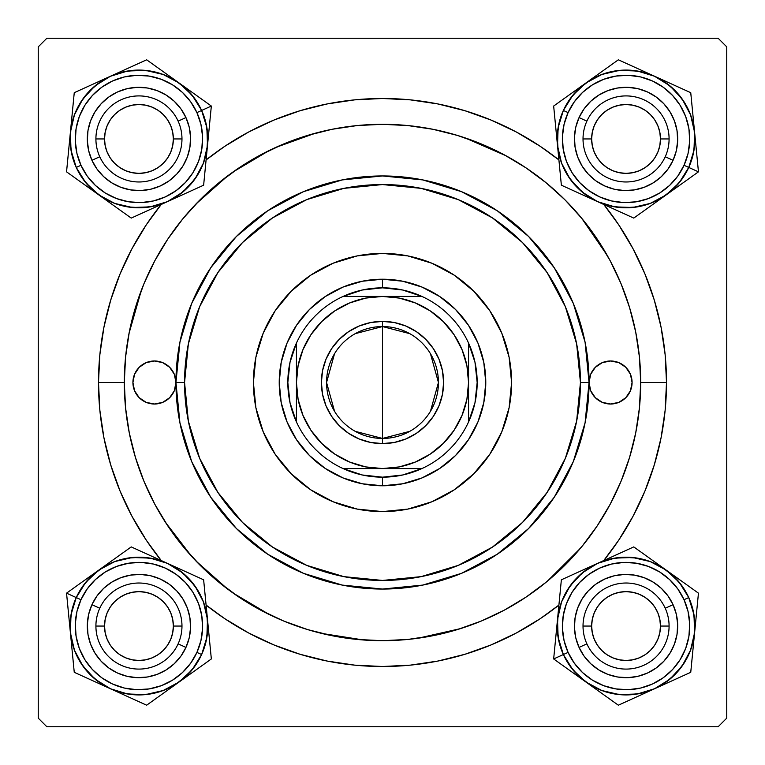 <?xml version="1.0" encoding="UTF-8"?>
<svg xmlns="http://www.w3.org/2000/svg" width="765" height="765" viewBox="0 0 765 765"><rect width="100%" height="100%" fill="white"/><g stroke="black" fill="none" stroke-linecap="round" stroke-linejoin="round"><path stroke-width="1.15" d="M666.506 382.5L640.688 382.5L666.506 382.5L665.139 354.664L661.046 327.095L654.276 300.062L644.885 273.813L632.971 248.625L618.646 224.719L603.776 204.465A284.006 284.006 0 0 1 603.776 560.535L618.646 540.281L632.971 516.375L644.885 491.187L654.276 464.938L661.046 437.905L665.139 410.336L666.506 382.5M98.494 382.5A284.006 284.006 0 0 1 161.224 204.465L146.354 224.719L132.029 248.625L120.115 273.813L110.724 300.062L103.954 327.095L99.861 354.664L98.494 382.5L99.861 410.336L103.954 437.905L110.724 464.938L120.115 491.187L132.029 516.375L146.354 540.281L161.224 560.535A284.006 284.006 0 0 1 98.494 382.5L124.312 382.5L98.494 382.5M206.091 159.923A284.006 284.006 0 0 1 558.909 159.923L540.281 146.354L516.375 132.029L491.187 120.115L464.938 110.724L437.905 103.954L410.336 99.861L382.5 98.494L354.664 99.861L327.095 103.954L300.062 110.724L273.813 120.115L248.625 132.029L224.719 146.354L206.091 159.923M718.144 38.25L46.856 38.25L718.144 38.25L726.75 46.856L726.75 718.144L726.75 46.856L718.144 38.25M38.25 718.144L38.25 46.856L46.856 38.25L38.25 46.856L38.25 718.144L46.856 726.75L38.25 718.144M718.144 726.75L46.856 726.75L718.144 726.75L726.75 718.144L718.144 726.75M607.42 255.72L581.543 218.054M505.866 155.697L464.957 137.834M315.209 133.234L275.41 147.569M269.433 150.389L233.009 171.991M227.817 175.778L195.907 204.045M141.42 290.078L129.008 333.473M165.498 522.399L191.824 556.585M195.907 560.955L227.817 589.222M233.009 593.009L269.433 614.611M321.539 633.391L363.509 639.989M418.082 638.22L460.607 628.591M547.482 581.104L580.501 548.199M87.306 138.943L87.478 134.755L87.306 138.943M87.65 144.891L88.291 148.993L87.65 144.891M128.874 189.586L124.81 188.611M134.755 190.409L139.813 190.571L134.755 190.409M144.891 190.236L148.993 189.596L144.891 190.236M189.586 149.012L188.611 153.077M190.409 143.132L190.571 138.073L190.409 143.132M190.236 132.995L189.596 128.893L190.236 132.995M148.993 88.291L153.077 89.276M143.132 87.478L138.073 87.315L143.132 87.478M132.995 87.65L128.893 88.291L132.995 87.65M88.291 128.893L89.276 124.81M87.306 626.057L87.478 630.245L87.306 626.057M88.138 635.285L88.291 636.107L88.138 635.285M128.874 676.7L128.013 676.528M138.083 677.685L143.132 677.522L138.083 677.685M148.171 676.862L148.993 676.709L148.171 676.862M189.586 636.126L189.414 636.987M190.571 626.918L190.409 621.869L190.571 626.918M189.749 616.829L189.596 616.007L189.749 616.829M148.993 575.404L149.873 575.586M139.804 574.429L134.755 574.591L139.804 574.429M129.715 575.251L128.893 575.404L129.715 575.251M88.3 615.988L88.472 615.127M574.419 138.943L574.591 143.132L574.419 138.943M575.251 148.171L575.404 148.993L575.251 148.171M615.988 189.586L615.127 189.414M625.196 190.571L630.245 190.409L625.196 190.571M635.285 189.749L636.107 189.596L635.285 189.749M676.7 149.012L676.528 149.873M677.685 139.804L677.522 134.755L677.685 139.804M676.862 129.715L676.709 128.893L676.862 129.715M636.107 88.291L636.987 88.472M626.918 87.315L621.869 87.478L626.918 87.315M616.829 88.138L616.007 88.291L616.829 88.138M575.404 128.893L575.586 128.013M574.419 626.057L574.591 621.869L574.419 626.057M574.764 632.005L575.404 636.107L574.764 632.005M615.988 676.7L611.923 675.725M621.869 677.522L626.927 677.685L621.869 677.522M632.005 677.35L636.107 676.709L632.005 677.35M676.7 636.126L675.725 640.19M677.522 630.245L677.685 625.187L677.522 630.245M677.35 620.109L676.709 616.007L677.35 620.109M636.107 575.404L640.19 576.389M630.245 574.591L625.187 574.429L630.245 574.591M620.109 574.764L616.007 575.404L620.109 574.764M575.414 615.988L576.389 611.923M88.3 149.041L88.472 149.873M89.792 154.788L91.226 158.68M91.245 158.728L91.58 159.503M93.818 164.054L95.988 167.602M96.008 167.631L96.495 168.348M99.603 172.393L103.055 176.065M106.861 179.412L110.256 181.879M110.284 181.898L110.982 182.357M115.372 184.891L119.158 186.641M119.206 186.66L119.99 186.976M149.041 189.586L149.873 189.414M154.788 188.094L158.68 186.66M158.728 186.641L159.503 186.306M164.054 184.069L167.602 181.898M167.631 181.879L168.348 181.391M172.393 178.283L176.065 174.831M179.412 171.025L181.879 167.631M181.898 167.602L182.357 166.904M184.891 162.515L186.641 158.728M186.66 158.68L186.976 157.896M189.586 128.845L189.414 128.013M188.094 123.098L186.66 119.206M186.641 119.158L186.306 118.384M184.069 113.832L181.898 110.284M181.879 110.256L181.391 109.538M178.283 105.493L174.831 101.822M171.025 98.475L167.631 96.008M167.602 95.988L166.904 95.529M162.515 92.995L158.728 91.245M158.68 91.226L157.896 90.911M128.845 88.3L128.013 88.472M123.098 89.792L119.206 91.226M119.158 91.245L118.384 91.58M113.832 93.818L110.284 95.988M110.256 96.008L109.538 96.495M105.493 99.603L101.822 103.055M98.475 106.861L96.008 110.256M95.988 110.284L95.529 110.982M92.995 115.372L91.245 119.158M91.226 119.206L90.911 119.99M88.3 636.155L89.285 640.209M90.911 645.01L91.226 645.794M91.245 645.842L92.995 649.628M95.529 654.018L95.988 654.716M96.008 654.744L98.475 658.139M101.822 661.945L105.513 665.416M109.529 668.505L110.256 668.993M110.284 669.012L113.832 671.182M118.374 673.42L119.158 673.755M119.206 673.774L123.117 675.208M149.041 676.7L153.096 675.715M157.896 674.089L158.68 673.774M158.728 673.755L162.515 672.005M166.904 669.471L167.602 669.012M167.631 668.993L171.025 666.525M174.831 663.178L178.302 659.487M181.391 655.471L181.879 654.744M181.898 654.716L184.069 651.168M186.306 646.626L186.641 645.842M186.66 645.794L188.094 641.883M189.586 615.959L188.601 611.904M186.976 607.104L186.66 606.32M186.641 606.272L184.891 602.485M182.357 598.096L181.898 597.398M181.879 597.369L179.412 593.975M176.065 590.169L172.374 586.698M168.357 583.609L167.631 583.121M167.602 583.102L164.054 580.931M159.512 578.694L158.728 578.359M158.68 578.34L154.769 576.906M128.845 575.414L124.791 576.399M119.99 578.024L119.206 578.34M119.158 578.359L115.372 580.109M110.982 582.643L110.284 583.102M110.256 583.121L106.861 585.588M103.055 588.935L99.584 592.626M96.495 596.643L96.008 597.369M95.988 597.398L93.818 600.946M91.58 605.488L91.245 606.272M91.226 606.32L89.792 610.231M575.414 636.155L575.586 636.987M576.906 641.902L578.34 645.794M578.359 645.842L578.694 646.616M580.931 651.168L583.102 654.716M583.121 654.744L583.609 655.462M586.717 659.506L590.169 663.178M593.975 666.525L597.369 668.993M597.398 669.012L598.096 669.471M602.485 672.005L606.272 673.755M606.32 673.774L607.104 674.089M636.155 676.7L636.987 676.528M641.902 675.208L645.794 673.774M645.842 673.755L646.616 673.42M651.168 671.182L654.716 669.012M654.744 668.993L655.462 668.505M659.506 665.397L663.178 661.945M666.525 658.139L668.993 654.744M669.012 654.716L669.471 654.018M672.005 649.628L673.755 645.842M673.774 645.794L674.089 645.01M676.7 615.959L676.528 615.127M675.208 610.212L673.774 606.32M673.755 606.272L673.42 605.498M671.182 600.946L669.012 597.398M668.993 597.369L668.505 596.652M665.397 592.607L661.945 588.935M658.139 585.588L654.744 583.121M654.716 583.102L654.018 582.643M649.628 580.109L645.842 578.359M645.794 578.34L645.01 578.024M615.959 575.414L615.127 575.586M610.212 576.906L606.32 578.34M606.272 578.359L605.498 578.694M600.946 580.931L597.398 583.102M597.369 583.121L596.652 583.609M592.607 586.717L588.935 590.169M585.588 593.975L583.121 597.369M583.102 597.398L582.643 598.096M580.109 602.485L578.359 606.272M578.34 606.32L578.024 607.104M575.414 149.041L576.399 153.096M578.024 157.896L578.34 158.68M578.359 158.728L580.109 162.515M582.643 166.904L583.102 167.602M583.121 167.631L585.588 171.025M588.935 174.831L592.626 178.302M596.643 181.391L597.369 181.879M597.398 181.898L600.946 184.069M605.488 186.306L606.272 186.641M606.32 186.66L610.231 188.094M636.155 189.586L640.209 188.601M645.01 186.976L645.794 186.66M645.842 186.641L649.628 184.891M654.018 182.357L654.716 181.898M654.744 181.879L658.139 179.412M661.945 176.065L665.416 172.374M668.505 168.357L668.993 167.631M669.012 167.602L671.182 164.054M673.42 159.512L673.755 158.728M673.774 158.68L675.208 154.769M676.7 128.845L675.715 124.791M674.089 119.99L673.774 119.206M673.755 119.158L672.005 115.372M669.471 110.982L669.012 110.284M668.993 110.256L666.525 106.861M663.178 103.055L659.487 99.584M655.471 96.495L654.744 96.008M654.716 95.988L651.168 93.818M646.626 91.58L645.842 91.245M645.794 91.226L641.883 89.792M615.959 88.3L611.904 89.285M607.104 90.911L606.32 91.226M606.272 91.245L602.485 92.995M598.096 95.529L597.398 95.988M597.369 96.008L593.975 98.475M590.169 101.822L586.698 105.513M583.609 109.529L583.121 110.256M583.102 110.284L580.931 113.832M578.694 118.374L578.359 119.158M578.34 119.206L576.906 123.117M206.091 605.077L224.719 618.646L248.625 632.971L273.813 644.885L300.062 654.276L327.095 661.046L354.664 665.139L382.5 666.506L410.336 665.139L437.905 661.046L464.938 654.276L491.187 644.885L516.375 632.971L540.281 618.646L558.909 605.077A284.006 284.006 0 0 1 206.091 605.077M669.088 626.057L660.482 626.057A34.425 34.425 0 0 1 626.057 660.482A34.425 34.425 0 0 1 591.632 626.057L583.026 626.057A43.031 43.031 0 0 0 626.057 669.088A43.031 43.031 0 0 0 669.088 626.057A43.031 43.031 0 0 1 626.057 669.088A43.031 43.031 0 0 1 583.026 626.057A43.031 43.031 0 0 1 626.057 583.026A43.031 43.031 0 0 1 669.088 626.057A43.031 43.031 0 0 0 626.057 583.026A43.031 43.031 0 0 0 583.026 626.057L591.632 626.057L592.292 632.77L594.252 639.234L597.436 645.182L601.711 650.403L606.932 654.677L612.88 657.862L619.344 659.822L626.057 660.482L632.77 659.822L639.234 657.862L645.182 654.677L650.403 650.403L654.677 645.182L657.862 639.234L659.822 632.77L660.482 626.057L659.822 619.344L657.862 612.88L654.677 606.932L650.403 601.711L645.182 597.436L639.234 594.252L632.77 592.292L626.057 591.632L619.344 592.292L612.88 594.252L606.932 597.436L601.711 601.711L597.436 606.932L594.252 612.88L592.292 619.344L591.632 626.057A34.425 34.425 0 0 1 626.057 591.632A34.425 34.425 0 0 1 660.482 626.057L669.088 626.057M597.436 645.182L601.711 650.403M645.182 654.677L650.403 650.403M654.677 606.932L650.403 601.711M606.932 597.436L601.711 601.711M181.974 626.057L173.368 626.057A34.425 34.425 0 0 1 138.943 660.482A34.425 34.425 0 0 1 104.518 626.057L95.912 626.057A43.031 43.031 0 0 0 138.943 669.088A43.031 43.031 0 0 0 181.974 626.057A43.031 43.031 0 0 1 138.943 669.088A43.031 43.031 0 0 1 95.912 626.057A43.031 43.031 0 0 1 138.943 583.026A43.031 43.031 0 0 1 181.974 626.057A43.031 43.031 0 0 0 138.943 583.026A43.031 43.031 0 0 0 95.912 626.057L104.518 626.057L105.178 619.344L107.138 612.88L110.323 606.932L114.597 601.711L119.818 597.436L125.766 594.252L132.23 592.292L138.943 591.632L145.656 592.292L152.12 594.252L158.068 597.436L163.289 601.711L167.564 606.932L170.748 612.88L172.708 619.344L173.368 626.057L172.708 632.77L170.748 639.234L167.564 645.182L163.289 650.403L158.068 654.677L152.12 657.862L145.656 659.822L138.943 660.482L132.23 659.822L125.766 657.862L119.818 654.677L114.597 650.403L110.323 645.182L107.138 639.234L105.178 632.77L104.518 626.057A34.425 34.425 0 0 1 138.943 591.632A34.425 34.425 0 0 1 173.368 626.057L181.974 626.057M167.564 645.182L163.289 650.403M119.818 654.677L114.597 650.403M110.323 606.932L114.597 601.711M158.068 597.436L163.289 601.711M583.026 138.943L591.632 138.943A34.425 34.425 0 0 1 626.057 104.518A34.425 34.425 0 0 1 660.482 138.943L669.088 138.943A43.031 43.031 0 0 0 626.057 95.912A43.031 43.031 0 0 0 583.026 138.943A43.031 43.031 0 0 1 626.057 95.912A43.031 43.031 0 0 1 669.088 138.943A43.031 43.031 0 0 1 626.057 181.974A43.031 43.031 0 0 1 583.026 138.943A43.031 43.031 0 0 0 626.057 181.974A43.031 43.031 0 0 0 669.088 138.943L660.482 138.943L659.822 145.656L657.862 152.12L654.677 158.068L650.403 163.289L645.182 167.564L639.234 170.748L632.77 172.708L626.057 173.368L619.344 172.708L612.88 170.748L606.932 167.564L601.711 163.289L597.436 158.068L594.252 152.12L592.292 145.656L591.632 138.943L592.292 132.23L594.252 125.766L597.436 119.818L601.711 114.597L606.932 110.323L612.88 107.138L619.344 105.178L626.057 104.518L632.77 105.178L639.234 107.138L645.182 110.323L650.403 114.597L654.677 119.818L657.862 125.766L659.822 132.23L660.482 138.943A34.425 34.425 0 0 1 626.057 173.368A34.425 34.425 0 0 1 591.632 138.943L583.026 138.943M597.436 119.818L601.711 114.597M645.182 110.323L650.403 114.597M654.677 158.068L650.403 163.289M606.932 167.564L601.711 163.289M95.912 138.943L104.518 138.943A34.425 34.425 0 0 1 138.943 104.518A34.425 34.425 0 0 1 173.368 138.943L181.974 138.943A43.031 43.031 0 0 0 138.943 95.912A43.031 43.031 0 0 0 95.912 138.943A43.031 43.031 0 0 1 138.943 95.912A43.031 43.031 0 0 1 181.974 138.943A43.031 43.031 0 0 1 138.943 181.974A43.031 43.031 0 0 1 95.912 138.943A43.031 43.031 0 0 0 138.943 181.974A43.031 43.031 0 0 0 181.974 138.943L173.368 138.943L172.708 132.23L170.748 125.766L167.564 119.818L163.289 114.597L158.068 110.323L152.12 107.138L145.656 105.178L138.943 104.518L132.23 105.178L125.766 107.138L119.818 110.323L114.597 114.597L110.323 119.818L107.138 125.766L105.178 132.23L104.518 138.943L105.178 145.656L107.138 152.12L110.323 158.068L114.597 163.289L119.818 167.564L125.766 170.748L132.23 172.708L138.943 173.368L145.656 172.708L152.12 170.748L158.068 167.564L163.289 163.289L167.564 158.068L170.748 152.12L172.708 145.656L173.368 138.943A34.425 34.425 0 0 1 138.943 173.368A34.425 34.425 0 0 1 104.518 138.943L95.912 138.943M167.564 119.818L163.289 114.597M119.818 110.323L114.597 114.597M110.323 158.068L114.597 163.289M158.068 167.564L163.289 163.289M696.179 616.523L695.605 622.404M698.455 593.162L666.114 570.04A68.869 68.869 0 0 1 694.601 632.731L690.537 650.25L682.074 666.114L669.805 679.244L654.544 688.758L666.219 681.978L676.356 673.066L684.56 662.356L690.518 650.24L693.998 637.197L694.869 623.733L693.09 610.355L688.739 597.58A68.85 68.85 0 0 1 654.534 688.739A68.85 68.85 0 0 1 563.375 654.534L558.125 637.35L557.513 619.382L561.577 601.864L570.04 586L582.308 572.87L597.57 563.356L614.764 558.125L632.731 557.513L650.25 561.577L666.114 570.04L679.244 582.308L688.758 597.57L684.034 599.712A63.686 63.686 0 0 1 652.402 684.034A63.686 63.686 0 0 1 568.079 652.402L563.375 654.534A68.85 68.85 0 0 0 654.534 688.739A68.85 68.85 0 0 0 688.739 597.58L693.989 614.764L694.601 632.731L698.455 593.162L633.764 546.908L561.367 579.803L553.659 658.952L586 682.074A68.869 68.869 0 0 1 563.356 654.544L553.659 658.952L618.35 705.206L690.747 672.311L696.59 612.354M665.234 608.252A43.031 43.031 0 0 0 608.252 586.879A43.031 43.031 0 0 0 586.879 643.862L579.048 647.419A51.638 51.638 0 0 1 604.694 579.048A51.638 51.638 0 0 1 673.066 604.694L665.234 608.252A43.031 43.031 0 0 1 643.862 665.234A43.031 43.031 0 0 1 586.879 643.862A43.031 43.031 0 0 1 608.252 586.879A43.031 43.031 0 0 1 665.234 608.252L673.066 604.694L676.337 614.276L677.666 624.317L677.015 634.415L674.405 644.197L669.939 653.281L663.781 661.314L656.179 667.998L647.419 673.066L637.838 676.337L627.797 677.666L617.699 677.015L607.917 674.405L598.832 669.939L590.8 663.781L584.116 656.179L579.048 647.419L575.777 637.838L574.448 627.797L575.098 617.699L577.709 607.917L582.175 598.832L588.333 590.8L595.935 584.116L604.694 579.048L614.276 575.777L624.317 574.448L634.415 575.098L644.197 577.709L653.281 582.175L661.314 588.333L667.998 595.935L673.066 604.694A51.638 51.638 0 0 1 647.419 673.066A51.638 51.638 0 0 1 579.048 647.419L586.879 643.862A43.031 43.031 0 0 0 643.862 665.234A43.031 43.031 0 0 0 665.234 608.252M637.36 693.989L619.382 694.601L601.864 690.537L586 682.074L572.87 669.805L563.356 654.544L570.135 666.219L579.048 676.356L589.758 684.56L601.873 690.518L614.917 693.998L628.381 694.869L641.759 693.09L654.534 688.739L637.35 693.989L619.382 694.601M614.764 558.125L632.731 557.513M688.739 597.58L681.978 585.894L673.066 575.758L662.356 567.553L650.24 561.596L637.197 558.115L623.733 557.245L610.355 559.024L597.58 563.375L585.894 570.135L575.758 579.048L567.553 589.758L561.596 601.873L558.115 614.917L557.245 628.381L559.024 641.759L563.375 654.534A68.85 68.85 0 0 1 597.58 563.375A68.85 68.85 0 0 1 688.739 597.58A68.85 68.85 0 0 0 597.58 563.375A68.85 68.85 0 0 0 563.375 654.534L568.079 652.402L574.333 663.207L582.567 672.588L592.483 680.171L603.69 685.689L615.749 688.902L628.208 689.705L640.582 688.06L652.402 684.034L663.207 677.78L672.588 669.547L680.171 659.631L685.689 648.424L688.902 636.365L689.705 623.905L688.06 611.531L684.034 599.712L677.78 588.907L669.547 579.526L659.631 571.943L648.424 566.425L636.365 563.212L623.905 562.409L611.531 564.054L599.712 568.079L588.907 574.333L579.526 582.567L571.943 592.483L566.425 603.69L563.212 615.749L562.409 628.208L564.054 640.582L568.079 652.402A63.686 63.686 0 0 1 599.712 568.079A63.686 63.686 0 0 1 684.034 599.712L688.739 597.58M649.504 558.163L633.764 546.908L597.57 563.356A68.869 68.869 0 0 1 666.114 570.04L649.504 558.163M557.513 619.382A68.869 68.869 0 0 1 597.57 563.356L561.367 579.803L553.659 658.952L563.356 654.544A68.869 68.869 0 0 1 557.513 619.382L558.517 609.055M654.544 688.758A68.869 68.869 0 0 1 586 682.074L618.35 705.206L690.747 672.311L694.601 632.731A68.869 68.869 0 0 1 654.544 688.758L673.162 680.295M679.549 579.65L682.772 581.945M666.114 570.04L674.548 576.074M652.861 560.563L657.671 563.996M634.663 547.549L649.456 558.125M616.198 554.893L633.764 546.908M607.028 559.062L611.082 557.216M578.952 571.818L597.57 563.356M559.119 602.935L559.502 599.005M555.935 635.591L556.509 629.71M553.659 658.952L555.524 639.76M572.564 672.464L569.351 670.169M586 682.074L577.565 676.04M635.916 697.221L618.35 705.206L602.657 693.989M645.067 693.061L641.032 694.897M599.253 691.55L594.443 688.118M692.994 649.179L692.612 653.119M694.601 632.731L693.597 643.059M192.244 672.607L187.435 676.04M182.682 572.861L194.96 586L203.423 601.864L207.487 619.382L206.875 637.35L201.644 654.544L196.921 652.402A63.686 63.686 0 0 1 112.598 684.034A63.686 63.686 0 0 1 80.966 599.712L76.261 597.58A68.85 68.85 0 0 0 110.466 688.739A68.85 68.85 0 0 0 201.625 654.534L192.13 669.805L179 682.074L211.341 658.952L203.633 579.803L131.236 546.908L66.545 593.162L70.399 632.731A68.869 68.869 0 0 1 76.242 597.57L66.545 593.162L74.253 672.311L146.651 705.206L195.649 670.169M178.121 643.862A43.031 43.031 0 0 0 156.749 586.879A43.031 43.031 0 0 0 99.766 608.252L91.934 604.694A51.638 51.638 0 0 1 160.306 579.048A51.638 51.638 0 0 1 185.952 647.419L178.121 643.862A43.031 43.031 0 0 1 121.138 665.234A43.031 43.031 0 0 1 99.766 608.252A43.031 43.031 0 0 1 156.749 586.879A43.031 43.031 0 0 1 178.121 643.862L185.952 647.419L180.884 656.179L174.2 663.781L166.168 669.939L157.083 674.405L147.301 677.015L137.203 677.666L127.162 676.337L117.581 673.066L108.821 667.998L101.219 661.314L95.061 653.281L90.595 644.197L87.985 634.415L87.334 624.317L88.663 614.276L91.934 604.694L97.002 595.935L103.686 588.333L111.719 582.175L120.803 577.709L130.585 575.098L140.684 574.448L150.724 575.777L160.306 579.048L169.065 584.116L176.667 590.8L182.825 598.832L187.291 607.917L189.902 617.699L190.552 627.797L189.223 637.838L185.952 647.419A51.638 51.638 0 0 1 117.581 673.066A51.638 51.638 0 0 1 91.934 604.694L99.766 608.252A43.031 43.031 0 0 0 121.138 665.234A43.031 43.031 0 0 0 178.121 643.862M211.341 658.952L207.487 619.382A68.869 68.869 0 0 1 179 682.074L163.136 690.537L145.618 694.601L127.64 693.989L110.456 688.758L123.242 693.09L136.619 694.869L150.083 693.998L163.127 690.518L175.242 684.56L185.952 676.356L194.865 666.219L201.625 654.534A68.85 68.85 0 0 1 110.466 688.739A68.85 68.85 0 0 1 76.261 597.58L85.757 582.308L98.886 570.04L114.75 561.577L132.268 557.513L150.246 558.125L167.43 563.356L182.692 572.87L194.96 586M95.204 679.253L82.926 666.114L74.463 650.25L70.399 632.731L71.011 614.764L76.242 597.57L71.91 610.355L70.131 623.733L71.002 637.197L74.482 650.24L80.44 662.356L88.644 673.066L98.781 681.978L110.466 688.739L95.195 679.244L82.926 666.114M201.625 654.534L205.976 641.759L207.755 628.381L206.885 614.917L203.404 601.873L197.446 589.758L189.242 579.048L179.106 570.135L167.42 563.375L154.645 559.024L141.267 557.245L127.803 558.115L114.76 561.596L102.644 567.553L91.934 575.758L83.022 585.894L76.261 597.58A68.85 68.85 0 0 1 167.42 563.375A68.85 68.85 0 0 1 201.625 654.534A68.85 68.85 0 0 0 167.42 563.375A68.85 68.85 0 0 0 76.261 597.58L80.966 599.712L76.94 611.531L75.295 623.905L76.098 636.365L79.311 648.424L84.829 659.631L92.412 669.547L101.793 677.78L112.598 684.034L124.418 688.06L136.792 689.705L149.252 688.902L161.31 685.689L172.517 680.171L182.433 672.588L190.667 663.207L196.921 652.402L200.946 640.582L202.591 628.208L201.788 615.749L198.575 603.69L193.057 592.483L185.474 582.567L176.093 574.333L165.288 568.079L153.469 564.054L141.095 562.409L128.635 563.212L116.576 566.425L105.369 571.943L95.453 579.526L87.22 588.907L80.966 599.712A63.686 63.686 0 0 1 165.288 568.079A63.686 63.686 0 0 1 196.921 652.402L201.625 654.534M205.508 599.052L203.633 579.803L167.43 563.356A68.869 68.869 0 0 1 207.487 619.382L205.508 599.052M98.886 570.04A68.869 68.869 0 0 1 167.43 563.356L131.236 546.908L66.545 593.162L76.242 597.57A68.869 68.869 0 0 1 98.886 570.04L107.329 563.996M110.456 688.758A68.869 68.869 0 0 1 70.399 632.731L74.253 672.311L101.018 684.474L146.651 705.206L179 682.074A68.869 68.869 0 0 1 110.456 688.758L119.885 693.042M209.084 635.83L209.476 639.76M207.487 619.382L208.491 629.71M205.909 603.164L206.483 609.055M203.739 580.903L205.498 599.005M186.067 571.828L203.633 579.803M176.887 567.659L180.951 569.504M158.001 559.072L167.43 563.356M148.831 554.902L150.858 555.83M112.331 560.42L115.544 558.125M85.642 579.507L90.452 576.074M66.545 593.162L82.228 581.945M68.802 616.284L68.41 612.354M70.399 632.731L69.395 622.404M91.819 680.286L74.253 672.311L72.388 653.119M100.98 684.446L96.935 682.61M71.977 648.94L71.403 643.059M129.065 697.211L127.028 696.284M165.556 691.694L162.343 693.989M179 682.074L170.557 688.118M572.756 92.393L577.565 88.96M582.318 192.139L570.04 179L561.577 163.136L557.513 145.618L558.125 127.65L563.356 110.456L568.079 112.598A63.686 63.686 0 0 1 652.402 80.966A63.686 63.686 0 0 1 684.034 165.288L688.739 167.42A68.85 68.85 0 0 0 654.534 76.261A68.85 68.85 0 0 0 563.375 110.466L572.87 95.195L586 82.926L553.659 106.048L561.367 185.197L633.764 218.092L698.455 171.838L694.601 132.268A68.869 68.869 0 0 1 688.758 167.43L698.455 171.838L690.747 92.689L618.35 59.794L569.351 94.831M586.879 121.138A43.031 43.031 0 0 0 608.252 178.121A43.031 43.031 0 0 0 665.234 156.749L673.066 160.306A51.638 51.638 0 0 1 604.694 185.952A51.638 51.638 0 0 1 579.048 117.581L586.879 121.138A43.031 43.031 0 0 1 643.862 99.766A43.031 43.031 0 0 1 665.234 156.749A43.031 43.031 0 0 1 608.252 178.121A43.031 43.031 0 0 1 586.879 121.138L579.048 117.581L584.116 108.821L590.8 101.219L598.832 95.061L607.917 90.595L617.699 87.985L627.797 87.334L637.838 88.663L647.419 91.934L656.179 97.002L663.781 103.686L669.939 111.719L674.405 120.803L677.015 130.585L677.666 140.684L676.337 150.724L673.066 160.306L667.998 169.065L661.314 176.667L653.281 182.825L644.197 187.291L634.415 189.902L624.317 190.552L614.276 189.223L604.694 185.952L595.935 180.884L588.333 174.2L582.175 166.168L577.709 157.083L575.098 147.301L574.448 137.203L575.777 127.162L579.048 117.581A51.638 51.638 0 0 1 647.419 91.934A51.638 51.638 0 0 1 673.066 160.306L665.234 156.749A43.031 43.031 0 0 0 643.862 99.766A43.031 43.031 0 0 0 586.879 121.138M553.659 106.048L557.513 145.618A68.869 68.869 0 0 1 586 82.926L601.864 74.463L619.382 70.399L637.36 71.011L654.544 76.242L641.759 71.91L628.381 70.131L614.917 71.002L601.873 74.482L589.758 80.44L579.048 88.644L570.135 98.781L563.375 110.466A68.85 68.85 0 0 1 654.534 76.261A68.85 68.85 0 0 1 688.739 167.42L679.244 182.692L666.114 194.96L650.25 203.423L632.731 207.487L614.754 206.875L597.57 201.644L582.308 192.13L570.04 179M669.796 85.747L682.074 98.886L690.537 114.75L694.601 132.268L693.989 150.236L688.758 167.43L693.09 154.645L694.869 141.267L693.998 127.803L690.518 114.76L684.56 102.644L676.356 91.934L666.219 83.022L654.534 76.261L669.805 85.757L682.074 98.886M563.375 110.466L559.024 123.242L557.245 136.619L558.115 150.083L561.596 163.127L567.553 175.242L575.758 185.952L585.894 194.865L597.58 201.625L610.355 205.976L623.733 207.755L637.197 206.885L650.24 203.404L662.356 197.446L673.066 189.242L681.978 179.106L688.739 167.42A68.85 68.85 0 0 1 597.58 201.625A68.85 68.85 0 0 1 563.375 110.466A68.85 68.85 0 0 0 597.58 201.625A68.85 68.85 0 0 0 688.739 167.42L684.034 165.288L688.06 153.469L689.705 141.095L688.902 128.635L685.689 116.576L680.171 105.369L672.588 95.453L663.207 87.22L652.402 80.966L640.582 76.94L628.208 75.295L615.749 76.098L603.69 79.311L592.483 84.829L582.567 92.412L574.333 101.793L568.079 112.598L564.054 124.418L562.409 136.792L563.212 149.252L566.425 161.31L571.943 172.517L579.526 182.433L588.907 190.667L599.712 196.921L611.531 200.946L623.905 202.591L636.365 201.788L648.424 198.575L659.631 193.057L669.547 185.474L677.78 176.093L684.034 165.288A63.686 63.686 0 0 1 599.712 196.921A63.686 63.686 0 0 1 568.079 112.598L563.375 110.466M559.492 165.948L561.367 185.197L597.57 201.644A68.869 68.869 0 0 1 557.513 145.618L559.492 165.948M666.114 194.96A68.869 68.869 0 0 1 597.57 201.644L633.764 218.092L698.455 171.838L688.758 167.43A68.869 68.869 0 0 1 666.114 194.96L657.671 201.004M654.544 76.242A68.869 68.869 0 0 1 694.601 132.268L690.747 92.689L663.982 80.526L618.35 59.794L586 82.926A68.869 68.869 0 0 1 654.544 76.242L645.115 71.958M555.916 129.17L555.524 125.24M557.513 145.618L556.509 135.29M559.091 161.836L558.517 155.945M561.261 184.097L559.502 165.995M578.933 193.172L561.367 185.197M588.113 197.341L584.049 195.496M606.999 205.928L597.57 201.644M616.169 210.098L614.142 209.17M652.669 204.58L649.456 206.875M679.358 185.493L674.548 188.926M698.455 171.838L682.772 183.055M696.198 148.716L696.59 152.646M694.601 132.268L695.605 142.596M673.181 84.714L690.747 92.689L692.612 111.881M664.02 80.555L668.065 82.391M693.023 116.06L693.597 121.941M635.935 67.789L637.972 68.716M599.444 73.306L602.657 71.011M586 82.926L594.443 76.883M68.821 148.477L69.395 142.596M66.545 171.838L98.886 194.96A68.869 68.869 0 0 1 70.399 132.268L74.463 114.75L82.926 98.886L95.195 85.757L110.456 76.242L98.781 83.022L88.644 91.934L80.44 102.644L74.482 114.76L71.002 127.803L70.131 141.267L71.91 154.645L76.261 167.42A68.85 68.85 0 0 1 110.466 76.261A68.85 68.85 0 0 1 201.625 110.466L206.875 127.65L207.487 145.618L203.423 163.136L194.96 179L182.692 192.13L167.43 201.644L150.236 206.875L132.268 207.487L114.75 203.423L98.886 194.96L85.757 182.692L76.242 167.43L80.966 165.288A63.686 63.686 0 0 1 112.598 80.966A63.686 63.686 0 0 1 196.921 112.598L201.625 110.466A68.85 68.85 0 0 0 110.466 76.261A68.85 68.85 0 0 0 76.261 167.42L71.011 150.236L70.399 132.268L66.545 171.838L131.236 218.092L203.633 185.197L211.341 106.048L179 82.926A68.869 68.869 0 0 1 201.644 110.456L211.341 106.048L146.651 59.794L74.253 92.689L68.41 152.646M99.766 156.749A43.031 43.031 0 0 0 156.749 178.121A43.031 43.031 0 0 0 178.121 121.138L185.952 117.581A51.638 51.638 0 0 1 160.306 185.952A51.638 51.638 0 0 1 91.934 160.306L99.766 156.749A43.031 43.031 0 0 1 121.138 99.766A43.031 43.031 0 0 1 178.121 121.138A43.031 43.031 0 0 1 156.749 178.121A43.031 43.031 0 0 1 99.766 156.749L91.934 160.306L88.663 150.724L87.334 140.684L87.985 130.585L90.595 120.803L95.061 111.719L101.219 103.686L108.821 97.002L117.581 91.934L127.162 88.663L137.203 87.334L147.301 87.985L157.083 90.595L166.168 95.061L174.2 101.219L180.884 108.821L185.952 117.581L189.223 127.162L190.552 137.203L189.902 147.301L187.291 157.083L182.825 166.168L176.667 174.2L169.065 180.884L160.306 185.952L150.724 189.223L140.684 190.552L130.585 189.902L120.803 187.291L111.719 182.825L103.686 176.667L97.002 169.065L91.934 160.306A51.638 51.638 0 0 1 117.581 91.934A51.638 51.638 0 0 1 185.952 117.581L178.121 121.138A43.031 43.031 0 0 0 121.138 99.766A43.031 43.031 0 0 0 99.766 156.749M127.64 71.011L145.618 70.399L163.136 74.463L179 82.926L192.13 95.195L201.644 110.456L194.865 98.781L185.952 88.644L175.242 80.44L163.127 74.482L150.083 71.002L136.619 70.131L123.242 71.91L110.466 76.261L127.65 71.011L145.618 70.399M150.236 206.875L132.268 207.487M76.261 167.42L83.022 179.106L91.934 189.242L102.644 197.446L114.76 203.404L127.803 206.885L141.267 207.755L154.645 205.976L167.42 201.625L179.106 194.865L189.242 185.952L197.446 175.242L203.404 163.127L206.885 150.083L207.755 136.619L205.976 123.242L201.625 110.466A68.85 68.85 0 0 1 167.42 201.625A68.85 68.85 0 0 1 76.261 167.42A68.85 68.85 0 0 0 167.42 201.625A68.85 68.85 0 0 0 201.625 110.466L196.921 112.598L190.667 101.793L182.433 92.412L172.517 84.829L161.31 79.311L149.252 76.098L136.792 75.295L124.418 76.94L112.598 80.966L101.793 87.22L92.412 95.453L84.829 105.369L79.311 116.576L76.098 128.635L75.295 141.095L76.94 153.469L80.966 165.288L87.22 176.093L95.453 185.474L105.369 193.057L116.576 198.575L128.635 201.788L141.095 202.591L153.469 200.946L165.288 196.921L176.093 190.667L185.474 182.433L193.057 172.517L198.575 161.31L201.788 149.252L202.591 136.792L200.946 124.418L196.921 112.598A63.686 63.686 0 0 1 165.288 196.921A63.686 63.686 0 0 1 80.966 165.288L76.261 167.42M115.496 206.837L131.236 218.092L167.43 201.644A68.869 68.869 0 0 1 98.886 194.96L115.496 206.837M207.487 145.618A68.869 68.869 0 0 1 167.43 201.644L203.633 185.197L211.341 106.048L201.644 110.456A68.869 68.869 0 0 1 207.487 145.618L206.483 155.945M110.456 76.242A68.869 68.869 0 0 1 179 82.926L146.651 59.794L74.253 92.689L70.399 132.268A68.869 68.869 0 0 1 110.456 76.242L91.838 84.705M85.451 185.35L82.228 183.055M98.886 194.96L90.452 188.926M112.139 204.437L107.329 201.004M130.337 217.451L115.544 206.875M148.802 210.107L131.236 218.092M157.972 205.938L153.918 207.784M186.048 193.182L167.43 201.644M205.881 162.065L205.498 165.995M209.065 129.409L208.491 135.29M211.341 106.048L209.476 125.24M192.436 92.536L195.649 94.831M179 82.926L187.435 88.96M129.084 67.779L146.651 59.794L162.343 71.011M119.933 71.939L123.968 70.103M165.747 73.45L170.557 76.883M72.006 115.821L72.388 111.881M70.399 132.268L71.403 121.941M528.558 236.442L554.243 267.75L573.329 303.456L585.082 342.204L589.05 382.5A21.516 21.516 0 0 1 610.566 360.984A21.516 21.516 0 0 1 632.081 382.5L630.446 390.733L625.78 397.714L618.799 402.38L610.566 404.016L602.332 402.38L595.352 397.714L590.685 390.733L589.05 382.5L580.444 382.5A197.944 197.944 0 0 1 382.5 580.444A197.944 197.944 0 0 1 184.556 382.5L175.95 382.5A206.55 206.55 0 0 0 382.5 589.05A206.55 206.55 0 0 0 589.05 382.5A206.55 206.55 0 0 1 382.5 589.05A206.55 206.55 0 0 1 175.95 382.5L174.315 390.733L169.648 397.714L162.668 402.38L154.434 404.016L146.201 402.38L139.22 397.714L134.554 390.733L132.919 382.5A21.516 21.516 0 0 1 154.434 360.984A21.516 21.516 0 0 1 175.95 382.5L179.918 342.204L191.671 303.456L210.758 267.75L236.375 236.519M511.594 382.5A129.094 129.094 0 0 1 382.5 511.594A129.094 129.094 0 0 1 253.406 382.5L255.883 357.312L263.236 333.1L275.161 310.781L291.216 291.216L310.781 275.161L333.1 263.236L357.312 255.883L382.5 253.406L407.688 255.883L431.9 263.236L454.219 275.161L473.784 291.216L489.839 310.781L501.764 333.1L509.117 357.312L511.594 382.5L509.117 407.688L501.764 431.9L489.839 454.219L473.784 473.784L454.219 489.839L431.9 501.764L407.688 509.117L382.5 511.594L357.312 509.117L333.1 501.764L310.781 489.839L291.216 473.784L275.161 454.219L263.236 431.9L255.883 407.688L253.406 382.5A129.094 129.094 0 0 1 382.5 253.406A129.094 129.094 0 0 1 511.594 382.5A129.094 129.094 0 0 0 501.773 333.119M501.764 333.081A129.094 129.094 0 0 0 473.822 291.255M473.745 291.178A129.094 129.094 0 0 0 431.919 263.236M431.881 263.227A129.094 129.094 0 0 0 333.119 263.227M333.081 263.236A129.094 129.094 0 0 0 291.255 291.178M291.178 291.255A129.094 129.094 0 0 0 263.236 333.081M640.688 382.5A258.188 258.188 0 0 1 382.5 640.688A258.188 258.188 0 0 1 124.312 382.5A258.188 258.188 0 0 1 382.5 124.312A258.188 258.188 0 0 1 640.688 382.5L639.444 357.198L635.725 332.134L629.566 307.549L621.037 283.7L610.202 260.789L597.178 239.062L582.079 218.704L565.067 199.933L546.296 182.921L525.938 167.822L504.212 154.798L481.3 143.963L457.451 135.434L432.866 129.275L407.802 125.556L382.5 124.312L357.198 125.556L332.134 129.275L307.549 135.434L283.7 143.963L260.789 154.798L239.062 167.822L218.704 182.921L199.933 199.933L182.921 218.704L167.822 239.062L154.798 260.789L143.963 283.7L135.434 307.549L129.275 332.134L125.556 357.198L124.312 382.5L125.556 407.802L129.275 432.866L135.434 457.451L143.963 481.3L154.798 504.212L167.822 525.938L182.921 546.296L199.933 565.067L218.704 582.079L239.062 597.178L260.789 610.202L283.7 621.037L307.549 629.566L332.134 635.725L357.198 639.444L382.5 640.688L407.802 639.444L432.866 635.725L457.451 629.566L481.3 621.037L504.212 610.202L525.938 597.178L546.296 582.079L565.067 565.067L582.079 546.296L597.178 525.938L610.202 504.212L621.037 481.3L629.566 457.451L635.725 432.866L639.444 407.802L640.688 382.5M236.442 528.558L210.758 497.25L191.671 461.544L179.918 422.796L175.95 382.5A21.516 21.516 0 0 1 154.434 404.016A21.516 21.516 0 0 1 132.919 382.5L134.554 374.267L139.22 367.286L146.201 362.62L154.434 360.984L162.668 362.62L169.648 367.286L174.315 374.267L175.95 382.5A206.55 206.55 0 0 1 382.5 175.95A206.55 206.55 0 0 1 589.05 382.5L590.685 374.267L595.352 367.286L602.332 362.62L610.566 360.984L618.799 362.62L625.78 367.286L630.446 374.267L632.081 382.5A21.516 21.516 0 0 1 610.566 404.016A21.516 21.516 0 0 1 589.05 382.5L585.082 422.796L573.329 461.544L554.243 497.25L528.625 528.481M528.558 528.558L497.25 554.243L461.544 573.329L422.796 585.082L382.5 589.05L342.271 585.091M342.204 585.082L303.456 573.329L267.75 554.243L236.519 528.625M236.442 236.442L267.75 210.758L303.456 191.671L342.204 179.918L382.5 175.95L422.729 179.909M422.796 179.918L461.544 191.671L497.25 210.758L528.481 236.375M135.434 457.451L143.963 481.3M457.451 629.566L481.3 621.037M629.566 307.549L621.037 283.7M307.549 135.434L283.7 143.963M477.915 422.022L468.371 439.875L455.529 455.529L439.875 468.371L422.022 477.915L402.648 483.786L382.5 485.775L362.352 483.786L342.978 477.915L325.125 468.371L309.471 455.529L296.629 439.875L287.085 422.022L281.214 402.648L279.225 382.5L281.214 362.352L287.085 342.978L296.629 325.125L309.471 309.471L325.125 296.629L342.978 287.085L362.352 281.214L382.5 279.225L402.648 281.214L422.022 287.085L439.875 296.629L455.529 309.471L468.371 325.125L477.915 342.978L483.786 362.352L485.775 382.5L483.786 402.648L477.915 422.022L468.371 439.875M580.444 382.5L576.638 343.887L565.373 306.746L547.08 272.531L522.466 242.534L492.469 217.92L458.254 199.627L421.113 188.362L382.5 184.556L343.887 188.362L306.746 199.627L272.531 217.92L242.534 242.534L217.92 272.531L199.627 306.746L188.362 343.887L184.556 382.5L188.362 421.113L199.627 458.254L217.92 492.469L242.534 522.466L272.531 547.08L306.746 565.373L343.887 576.638L382.5 580.444L421.113 576.638L458.254 565.373L492.469 547.08L522.466 522.466L547.08 492.469L565.373 458.254L576.638 421.113L580.444 382.5L589.05 382.5A206.55 206.55 0 0 0 382.5 175.95A206.55 206.55 0 0 0 175.95 382.5L184.556 382.5A197.944 197.944 0 0 1 382.5 184.556A197.944 197.944 0 0 1 580.444 382.5M275.161 454.219L291.216 473.784M454.219 489.839L473.784 473.784M489.839 310.781L473.784 291.216M310.781 275.161L291.216 291.216M287.085 342.978L296.629 325.125M309.471 309.471L325.125 296.629L342.978 287.085M422.022 287.085L439.875 296.629M455.529 309.471L468.371 325.125L477.915 342.978M455.529 455.529L439.875 468.371L422.022 477.915M342.978 477.915L325.125 468.371M309.471 455.529L296.629 439.875L287.085 422.022M253.406 382.5A129.094 129.094 0 0 0 263.227 431.881M263.236 431.919A129.094 129.094 0 0 0 291.178 473.745M291.255 473.822A129.094 129.094 0 0 0 333.081 501.764M333.119 501.773A129.094 129.094 0 0 0 431.881 501.773M431.919 501.764A129.094 129.094 0 0 0 473.745 473.822M473.822 473.745A129.094 129.094 0 0 0 501.764 431.919M144.757 363.279L143.371 364.044M134.554 374.267L134.363 374.745M143.371 400.956L146.201 402.38M166.388 400.391L169.648 397.714M174.315 390.733L174.592 390.026M621.629 364.044L618.799 362.62M598.613 364.609L595.352 367.286M590.685 374.267L590.408 374.974M620.243 401.721L621.629 400.956M630.446 390.733L630.637 390.255M409.791 431.336L382.5 438.441A55.941 55.941 0 0 0 438.441 382.5A55.941 55.941 0 0 0 382.5 326.559L382.5 321.396A61.104 61.104 0 0 1 443.604 382.5A61.104 61.104 0 0 1 382.5 443.604L382.5 326.559A55.941 55.941 0 0 1 438.441 382.5A55.941 55.941 0 0 1 382.5 438.441L355.209 431.336M355.209 333.664L382.5 326.559L409.791 333.664M430.456 353.698L438.441 382.5L430.456 411.302M296.438 421.936A94.669 94.669 0 0 1 296.438 343.064L290.012 362.314L287.831 382.5L290.012 402.686L296.438 421.936A94.669 94.669 0 0 0 343.064 468.562L362.314 474.989L382.5 477.169A94.669 94.669 0 0 1 343.064 468.562L421.936 468.562A94.669 94.669 0 0 1 382.5 477.169L402.686 474.989L421.936 468.562A94.669 94.669 0 0 0 468.562 421.936L474.989 402.686L477.169 382.5L474.989 362.314L468.562 343.064A94.669 94.669 0 0 1 468.562 421.936L468.562 343.064A94.669 94.669 0 0 0 421.936 296.438L402.686 290.012L382.5 287.831L382.5 279.225A103.275 103.275 0 0 0 279.225 382.5A103.275 103.275 0 0 0 382.5 485.775L382.5 477.169L382.5 485.775A103.275 103.275 0 0 1 279.225 382.5A103.275 103.275 0 0 1 382.5 279.225A103.275 103.275 0 0 1 485.775 382.5A103.275 103.275 0 0 1 382.5 485.775A103.275 103.275 0 0 0 485.775 382.5A103.275 103.275 0 0 0 382.5 279.225L382.5 287.831L362.314 290.012L343.064 296.438A94.669 94.669 0 0 1 421.936 296.438L343.064 296.438A94.669 94.669 0 0 0 296.438 343.064L296.438 421.936A94.669 94.669 0 0 0 343.064 468.562L382.5 468.562L399.292 466.908L415.433 462.012L430.312 454.056L443.356 443.356L454.056 430.312L462.012 415.433L466.908 399.292L468.562 382.5L466.908 365.708L462.012 349.567L454.056 334.688L443.356 321.644L430.312 310.944L415.433 302.988L399.292 298.092L382.5 296.438L365.708 298.092L349.567 302.988L334.688 310.944L321.644 321.644L310.944 334.688L302.988 349.567L298.092 365.708L296.438 382.5L298.092 399.292L302.988 415.433L310.944 430.312L321.644 443.356L334.688 454.056L349.567 462.012L365.708 466.908L382.5 468.562L421.936 468.562A94.669 94.669 0 0 0 468.562 421.936L468.562 343.064A94.669 94.669 0 0 0 421.936 296.438L343.064 296.438A94.669 94.669 0 0 0 296.438 343.064L296.438 382.5A86.062 86.062 0 0 1 382.5 296.438A86.062 86.062 0 0 1 468.562 382.5A86.062 86.062 0 0 1 382.5 468.562A86.062 86.062 0 0 1 296.438 382.5L296.438 421.936M382.5 321.396L394.424 322.572L405.88 326.043L416.447 331.694L425.703 339.297L433.306 348.553L438.957 359.12L442.428 370.576L443.604 382.5L442.428 394.424L438.957 405.88L433.306 416.447L425.703 425.703L416.447 433.306L405.88 438.957L394.424 442.428L382.5 443.604L370.576 442.428L359.12 438.957L348.553 433.306L339.297 425.703L331.694 416.447L326.043 405.88L322.572 394.424L321.396 382.5L322.572 370.576L326.043 359.12L331.694 348.553L339.297 339.297L348.553 331.694L359.12 326.043L370.576 322.572L382.5 321.396L382.5 438.441A55.941 55.941 0 0 1 326.559 382.5A55.941 55.941 0 0 1 382.5 326.559A55.941 55.941 0 0 0 326.559 382.5A55.941 55.941 0 0 0 382.5 438.441L382.5 443.604A61.104 61.104 0 0 1 321.396 382.5A61.104 61.104 0 0 1 382.5 321.396M334.544 411.302L326.559 382.5L334.544 353.698"/></g></svg>
